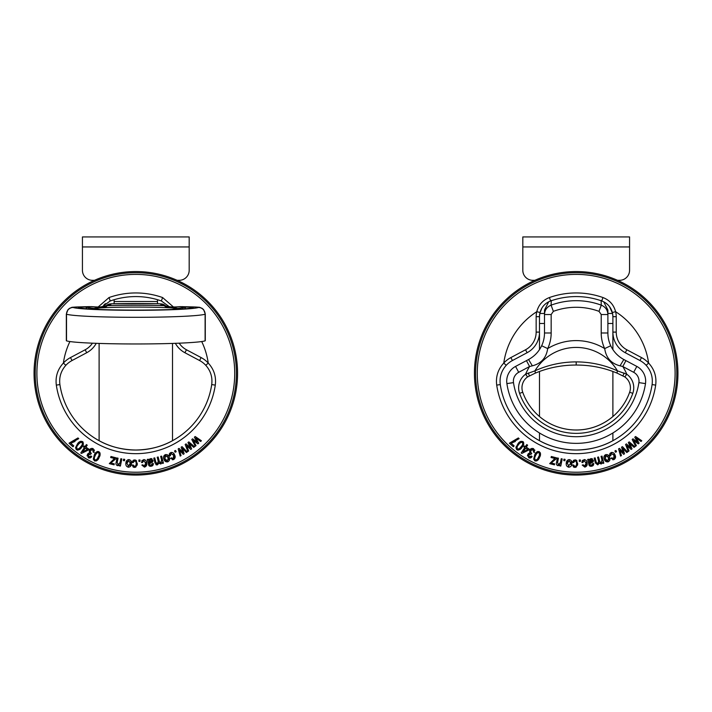 <?xml version="1.0" encoding="UTF-8"?>
<svg xmlns="http://www.w3.org/2000/svg" width="712" height="712" viewBox="0 0 712 712"><rect width="100%" height="100%" fill="white"/><g stroke="black" fill="none" stroke-linecap="round" stroke-linejoin="round"><path stroke-width="1.07" d="M135.805 271.548A101.754 101.754 0 0 1 237.568 373.302A101.754 101.754 0 0 1 135.805 475.064A101.754 101.754 0 0 1 34.051 373.302A101.754 101.754 0 0 1 135.805 271.548A101.754 101.754 0 0 0 34.051 373.302A101.754 101.754 0 0 0 135.805 475.064M135.805 296.575A76.736 76.736 0 0 0 110.235 300.962L114.125 299.699L114.125 303.712L114.125 301.505L157.494 301.505L157.494 303.712L157.494 299.699L161.384 300.962A76.736 76.736 0 0 0 135.805 296.575A76.736 76.736 0 0 1 161.384 300.962L162.594 297.545L173.461 306.988M99.11 343.424L99.11 440.692C109.657 446.629 121.894 449.744 135.805 450.037C149.689 449.753 161.918 446.638 172.509 440.692L172.509 343.424M196.005 445.578L195.266 446.237L191.804 439.526L192.587 438.823L197.215 442.241L194.376 437.23L195.177 436.518L201.407 440.764L200.624 441.467L195.8 438.005L198.701 443.175L197.927 443.87L193.281 440.461L196.005 445.578M140.068 461.376L138.92 461.421L138.867 460.014L140.024 459.97L140.068 461.376L140.024 459.97M181.053 455.6L180.207 456.089L178.187 448.889L179.086 448.364L182.895 452.601L181.142 447.18L182.058 446.647L187.256 452.004L186.357 452.529L182.361 448.213L184.15 453.802L183.26 454.327L179.424 450.082L181.053 455.6M188.68 450.936L187.879 451.506L185.182 444.493L186.046 443.879L190.246 447.759L187.986 442.499L188.849 441.885L194.554 446.762L193.7 447.367L189.303 443.425L191.617 448.854L190.763 449.45L186.544 445.57L188.68 450.936M170.551 458.368L171.378 457.807L173.212 458.617L173.692 455.395L171.031 453.482L170.382 455.742L169.411 455.992L170.649 452.547C172.598 452.165 173.924 452.974 174.636 454.968C175.606 456.828 175.277 458.35 173.648 459.534L170.551 458.368M176.167 451.711L175.143 452.227L174.511 450.981L175.535 450.456L176.167 451.711L175.535 450.456M141.848 465.087L142.8 464.803L144.305 466.111L145.711 463.192L143.753 460.584L142.462 462.542L141.465 462.497L143.664 459.578C145.631 459.792 146.654 460.958 146.734 463.058C147.108 465.132 146.343 466.485 144.447 467.117L141.848 465.087M149.413 463.708L149.912 464.998L151.122 465.221L152.421 463.583L153.427 463.574L151.149 466.253C149.467 466.458 148.55 465.692 148.416 463.957L147.277 459.409L148.31 459.222L148.675 460.068L150.641 458.635L153.009 460.317L151.113 462.969L149.796 463.485M167.81 461.83C165.825 462.106 164.534 461.243 163.947 459.222C163.101 457.238 163.555 455.716 165.317 454.639C167.338 454.389 168.637 455.28 169.207 457.318C170.017 459.276 169.554 460.78 167.81 461.83L168.059 461.723M163.431 463.201L162.55 463.423L162.291 462.426L160.832 464.019L158.874 463.201L157.397 464.892L155.002 462.969L153.774 458.11L154.753 457.861L155.883 462.319L157.343 463.806L158.242 461.358L157.201 457.238L158.189 456.988L159.355 461.59L160.77 462.933L161.588 460.041L160.654 456.365L161.633 456.116L163.431 463.201M179.184 343.175A20.016 20.016 0 0 0 186.464 349.779L201.14 357.584A26.691 26.691 0 0 1 208.233 363.058C213.983 369.297 216.341 376.648 215.291 385.112A80.358 80.358 0 0 1 56.319 385.112C55.26 376.692 57.619 369.341 63.386 363.058A26.691 26.691 0 0 1 70.479 357.584L85.155 349.779A20.016 20.016 0 0 0 92.435 343.175M135.805 460.13L137.318 463.717L137.176 465.061L135.805 466.574C134.167 467.41 132.975 466.921 132.227 465.105L133.171 464.945L132.227 465.105L134.524 467.455L135.805 467.108L137.318 463.717L135.805 460.628C134.079 459.97 132.85 460.584 132.138 462.471L134.71 459.854L136.615 460.842M134.506 466.44L135.805 465.728L134.506 466.44L133.171 464.945L132.227 465.105M132.138 462.471L133.126 462.649L134.666 460.86L135.805 461.483L136.286 463.717L135.805 465.728L136.286 463.717L135.805 461.483L134.666 460.86L133.126 462.649L132.138 462.471L132.387 461.509M98.158 306.988L109.025 297.545A80.358 80.358 0 0 1 162.594 297.545M128.391 467.223C126.451 466.663 125.615 465.345 125.882 463.272C125.899 461.109 126.932 459.89 128.979 459.614C130.937 460.174 131.773 461.509 131.48 463.628C131.444 465.764 130.421 466.956 128.391 467.223L128.667 467.223M124.511 460.753L123.372 460.584L123.576 459.187L124.716 459.356L124.511 460.753L124.716 459.356M109.31 463.628L114.614 458.483L110.68 457.54L110.939 456.508L116.083 457.816L115.834 458.795L110.814 463.022L114.303 463.868L114.054 464.838L109.31 463.628L113.804 459.151M120.399 466.075L119.5 465.897L119.705 464.883L117.605 465.684C116.118 465.096 115.647 463.993 116.181 462.373L117.062 457.985L118.059 458.181L117.186 462.524L118.023 464.678L120.052 462.64L120.835 458.733L121.823 458.928L120.399 466.075M90.789 454.256L88.368 454.852L88.804 456.864L90.985 455.992L91.768 456.668L88.332 457.763L87.469 454.327L89.445 453.072L89.276 450.153C90.21 448.56 91.519 448.088 93.228 448.72L94.18 452.467L93.21 452.129L92.747 449.619L90.237 450.651L90.718 453.135L91.412 453.357L90.406 454.051M94.554 460.922L93.308 459.187L94.26 455.146C95.008 452.672 96.529 451.497 98.835 451.613C100.436 453.286 100.534 455.208 99.137 457.38C98.389 459.863 96.868 461.047 94.554 460.922L94.812 461.011M69.011 443.193L77.973 437.942L78.747 438.645L70.764 443.184L73.754 445.881L72.962 446.762L69.011 443.193L71.894 441.823M81.48 453.428L80.794 452.966L84.416 447.537L83.482 446.922L84.114 445.979L85.04 446.602L86.383 444.591L87.229 445.16L85.885 447.163L88.867 449.147L88.235 450.091L81.48 453.428M76.353 449.69L75.543 447.723L77.394 444.012C78.694 441.778 80.438 440.977 82.654 441.627C83.82 443.629 83.482 445.516 81.622 447.305C80.331 449.548 78.569 450.34 76.353 449.69M96.236 343.326A23.354 23.354 0 0 1 86.722 352.725A23.354 23.354 0 0 0 96.236 343.326A23.354 23.354 0 0 1 86.722 352.725L72.046 360.53A23.354 23.354 0 0 0 65.842 365.318C60.947 370.863 58.971 377.289 59.906 384.578A76.736 76.736 0 0 0 211.713 384.578C212.63 377.244 210.654 370.818 205.777 365.318A23.354 23.354 0 0 0 199.574 360.53L184.898 352.725A23.354 23.354 0 0 1 175.375 343.326A23.354 23.354 0 0 0 184.898 352.725L186.464 349.779M105.429 303.615L103.774 305.119M169.064 306.534L161.384 300.962M109.025 297.545L110.235 300.962L102.555 306.534M201.701 341.546A73.14 73.14 0 0 1 208.233 363.058L205.777 365.318A23.354 23.354 0 0 0 199.574 360.53L201.14 357.584M70.479 357.584L72.046 360.53A23.354 23.354 0 0 0 65.842 365.318L63.386 363.058A73.14 73.14 0 0 1 69.918 341.546M195.266 446.237L191.804 439.526M192.587 438.823L196.218 441.458M197.215 442.241L194.376 437.23M195.177 436.518L201.407 440.764M81.666 447.252L77.902 450.144M77.875 450.153L77.216 450.1M80.839 441.218L83.09 442.116M81.319 442.188L80.848 442.268M80.776 442.286L78.979 443.718M78.578 444.19L77.857 445.116M80.438 447.127L81.141 446.219M81.515 445.703L81.818 445.24M82.138 444.671L82.361 444.155M79.157 448.48L80.429 447.145M76.86 446.673L76.656 447.18M76.647 448.435L77.021 448.916C78.64 449.085 79.904 448.338 80.803 446.664C82.227 445.374 82.628 443.95 82.014 442.41C80.394 442.223 79.121 442.971 78.213 444.644C76.78 445.952 76.38 447.376 77.021 448.916M85.885 447.163L88.867 449.147L88.235 450.091M85.04 446.602L86.383 444.591M83.482 446.922L84.114 445.979M82.743 451.88L87.407 449.539L85.262 448.106L82.743 451.88L87.407 449.539M72.037 441.769L74.084 440.799M75.009 441.485L70.764 443.184L73.754 445.881L72.962 446.762M99.137 457.38L96.289 460.958M99.929 452.779L100.098 453.428M97.25 451.515L98.835 451.613M97.224 452.654L95.737 454.496M95.719 454.523L95.461 455.03M95.453 455.057L94.74 456.668M97.945 457.478L98.416 456.445M99.03 454.701L99.128 454.14M98.648 452.69L98.381 452.52C96.761 452.725 95.702 453.749 95.203 455.582C94.1 457.193 94.046 458.67 95.025 460.014L95.257 460.086M95.764 460.068L96.574 459.596M97.046 459.035L97.339 458.59M97.669 458.012L97.936 457.504M94.714 456.739L94.545 457.211M94.358 457.861L94.269 458.403M94.26 458.457L94.296 458.991M94.758 459.845L95.025 460.014C96.636 459.818 97.686 458.795 98.194 456.953C99.279 455.368 99.342 453.891 98.381 452.52M89.347 453.998L88.27 455.057M88.564 456.695L89.418 457.033M90.62 456.437L90.985 455.992M91.172 457.327L90.273 457.896M90.112 457.958L88.813 457.967M87.122 455.938L87.14 455.235M87.825 453.82L88.617 453.241M90.46 448.845L91.501 448.444M91.519 448.444L92.088 448.4M92.106 448.4L92.72 448.507M94.304 449.895L94.465 450.385M93.21 452.129L93.379 451.506M92.391 449.486L90.985 449.788M90.673 450.055L89.997 451.248M90.335 452.85L91.412 453.357M119.322 465.265L118.788 465.595M117.605 465.684L117.115 465.523M117.827 464.624L118.388 464.714M119.839 463.459L120.052 462.64M110.68 457.54L110.939 456.508L116.083 457.816L115.834 458.795M110.814 463.022L114.303 463.868L114.054 464.838M126.264 461.447L126.629 460.744M127.902 459.774L128.979 459.614M126.282 465.79L126.077 465.328M130.732 460.504L131.044 460.949M131.106 461.064L131.373 461.794M130.305 464.491L130.447 463.548L128.739 460.619M127.555 461.278L127.181 461.954M127.083 462.266L126.905 463.663M128.276 466.164L130.465 463.129M130.456 462.622L130.314 461.874M129.824 465.541L130.154 464.963M128.872 460.628L126.923 463.281L128.498 466.2M132.913 460.637L133.714 460.041M133.642 467.286L132.975 466.849M180.207 456.089L178.187 448.889M182.895 452.601L181.142 447.18M182.058 446.647L187.256 452.004M187.879 451.506L185.182 444.493M190.246 447.759L187.986 442.499M188.849 441.885L194.554 446.762M172.776 458.715L173.55 458.412M173.595 458.368L174.066 457.585M174.102 457.407L174.093 456.695M174.04 456.419L173.078 454.274M171.485 453.366L170.8 453.615M170.746 453.651L170.257 454.478M170.23 454.692L170.382 455.742M169.242 455.093L169.34 454.025M169.34 454.007L169.803 453.17M173.888 459.409L172.9 459.738M172.82 459.738L172.295 459.712M175.143 452.227L174.511 450.981M143.886 466.093L144.607 466.048M145.355 465.479L145.711 464.544M145.746 464.188L145.586 462.382M143.432 460.655L142.907 461.029M141.759 461.002L142.302 460.201M144.198 459.578L145.862 460.531M145.951 460.655L146.476 461.741M149.912 464.998L151.122 465.221L149.912 464.998L149.458 464.019L149.912 464.998L149.458 464.019L149.912 464.998L151.638 465.078M151.113 462.969L149.894 463.441M153.035 461.02L152.404 462.311M151.282 458.599L151.994 458.804M148.977 459.658L149.983 458.848M148.31 459.222L148.675 460.068M148.416 463.957L147.749 460.468M147.749 460.45L147.277 459.409M150.205 466.298L149.155 465.862M153.294 464.616L152.662 465.612M152.528 465.719L151.745 466.102M152.359 464.153L152.421 463.583M150.143 459.756L149.102 461.091M149.093 461.154L149.235 462.756L151.229 461.821M151.843 461.332L151.905 460.344M151.273 459.667L150.561 459.632L149.155 462.311M149.235 462.756L151.959 460.539L150.561 459.632M163.813 458.786L163.626 456.579M164.25 455.377L165.317 454.639M165.896 461.723L165.406 461.447M165.264 461.332L164.517 460.459M169.509 458.528L169.349 460.353M167.151 454.701L167.631 454.968M166.083 455.52L165.22 455.831M164.855 456.276L165.033 459.169M168.504 458.839L167.329 456.072M168.468 459.641L168.513 458.982M165.264 459.667L165.754 460.344M166.154 460.682L167.382 460.887M164.899 458.813L167.498 460.86L168.228 457.656L165.629 455.609L164.899 458.813M162.291 462.426L160.832 464.019M158.874 463.201L157.397 464.892M156.542 464.927L155.83 464.571M157.04 463.832L157.557 463.726M157.69 463.663L158.331 462.782M158.367 462.061L158.242 461.358M159.515 462.115L159.755 462.56M160.6 462.96L161.117 462.8M161.784 461.091L161.588 460.041M171.548 309.498L186.393 307.032A16.679 0.872 180 0 1 192.418 308.029A60.048 3.142 180 0 1 135.805 310.129A60.048 3.142 180 0 1 79.201 308.029A3.337 3.142 -81.6 0 1 79.691 308.065L79.495 308.038M66.51 340.834L66.51 314.188A16.679 0.872 180 0 1 66.332 314.054L66.332 340.71A16.679 0.872 0 0 0 66.51 340.834A70.061 3.667 0 0 0 135.805 343.967A70.061 3.667 0 0 0 205.109 340.834A16.679 0.872 0 0 0 205.287 340.71L205.287 314.054A16.679 0.872 180 0 1 205.109 314.188A70.061 3.667 180 0 1 135.805 317.312A70.061 3.667 180 0 1 66.51 314.188A6.675 6.595 -70.6 0 1 73.105 307.468A63.386 3.32 0 0 0 135.805 310.298A63.386 3.32 0 0 0 198.506 307.468A10.012 0.525 0 0 0 193.308 306.934L179.655 306.703C170.782 307.824 165.665 307.486 164.312 305.688A36.695 1.922 180 0 1 160.832 304.87L160.832 303.908L158.634 303.739A6.675 2.305 -88.9 0 1 158.758 303.73A6.675 2.305 -88.9 0 1 158.892 303.748M158.634 303.739A66.029 3.453 0 0 0 112.986 303.739L110.787 303.908A6.675 6.666 180 0 0 106.159 305.777M79.201 308.029A16.679 0.872 180 0 1 85.226 307.032L100.063 309.498M110.787 303.908L110.787 304.87A36.695 1.922 180 0 1 107.307 305.688C105.954 307.486 100.837 307.824 91.964 306.703L89.205 306.632A6.675 3.124 -91.6 0 0 89.018 306.623L89.018 306.623A6.675 3.124 -91.6 0 0 88.831 306.641M184.72 308.794A3.337 1.94 -87.9 0 1 186.393 307.032A54.868 2.875 180 0 0 182.414 306.632A6.675 3.124 91.6 0 1 182.601 306.623L182.601 306.623A6.675 3.124 91.6 0 1 182.788 306.641M73.105 307.468A10.012 0.525 0 0 1 78.311 306.934L89.205 306.632A54.868 2.875 180 0 0 85.226 307.032A3.337 1.94 87.9 0 1 86.9 308.794M182.673 308.937A3.337 1.486 -93.2 0 1 183.723 307.077M87.896 307.077A3.337 1.486 93.2 0 1 88.947 308.937M176.754 309.275A3.337 1.299 -104.9 0 1 177.074 308.314A48.042 2.519 0 0 0 135.805 307.086A48.042 2.519 0 0 0 94.545 308.314A3.337 1.299 104.9 0 1 94.865 309.275M165.46 305.777A6.675 6.666 180 0 0 160.832 303.908M163.68 305.617L165.05 305.724A6.675 6.034 96.4 0 0 164.312 305.688A54.868 2.875 180 0 0 107.307 305.688A6.675 6.034 -96.4 0 0 106.569 305.724L106.569 305.724C99.805 306.632 103.56 307.522 91.545 306.632L78.124 306.925A6.675 3.124 -91.6 0 0 77.937 306.943M165.05 305.724C168.877 306.988 173.888 307.29 180.074 306.632L180.074 306.632A6.675 3.142 88 0 0 179.655 306.703M94.5 280.314L92.435 280.314A10.012 10.012 0 0 1 82.432 270.302L82.432 236.936L189.187 236.936L189.187 270.302A10.012 10.012 0 0 1 179.184 280.314L177.11 280.314M534.89 280.314L532.816 280.314A10.012 10.012 0 0 1 522.813 270.302L522.813 236.936L629.568 236.936L629.568 270.302A10.012 10.012 0 0 1 619.565 280.314L617.5 280.314M609.508 306.614L612.578 313.458L607.888 313.458M544.493 313.458L539.812 313.458L541.859 308.118M612.89 323.471L607.888 323.471M544.493 323.471L539.491 323.471M576.195 271.548A101.754 101.754 0 0 1 677.949 373.302A101.754 101.754 0 0 1 576.195 475.064A101.754 101.754 0 0 1 474.432 373.302A101.754 101.754 0 0 1 576.195 271.548A101.754 101.754 0 0 0 474.432 373.302A101.754 101.754 0 0 0 576.195 475.064M576.195 296.575A76.736 76.736 0 0 0 550.616 300.962C545.161 303.063 541.627 306.908 540.025 312.515L536.795 311.678C538.592 304.834 542.802 300.117 549.406 297.545A80.358 80.358 0 0 1 602.975 297.545C609.57 300.108 613.78 304.816 615.586 311.678L612.356 312.515C610.745 306.899 607.211 303.054 601.765 300.962A76.736 76.736 0 0 0 576.195 296.575A76.736 76.736 0 0 1 601.765 300.962L602.975 297.545M539.491 432.985L539.491 440.692C550.047 446.629 562.275 449.744 576.195 450.037C590.07 449.753 602.299 446.638 612.89 440.692L612.89 432.985M636.386 445.578L635.647 446.237L632.185 439.526L632.977 438.823L637.605 442.241L634.766 437.23L635.558 436.518L641.788 440.764L641.005 441.467L636.181 438.005L639.082 443.175L638.308 443.87L633.662 440.461L636.386 445.578M580.449 461.376L579.301 461.421L579.257 460.014L580.405 459.97L580.449 461.376L580.405 459.97M621.434 455.6L620.588 456.089L618.568 448.889L619.467 448.364L623.276 452.601L621.523 447.18L622.439 446.647L627.637 452.004L626.738 452.529L622.742 448.213L624.531 453.802L623.641 454.327L619.805 450.082L621.434 455.6M629.061 450.936L628.26 451.506L625.572 444.493L626.427 443.879L630.627 447.759L628.367 442.499L629.23 441.885L634.935 446.762L634.081 447.367L629.684 443.425L631.998 448.854L631.144 449.45L626.925 445.57L629.061 450.936M610.932 458.368L611.759 457.807L613.593 458.617L614.073 455.395L611.421 453.482L610.763 455.742L609.792 455.992L611.029 452.547C612.979 452.165 614.305 452.974 615.017 454.968C615.987 456.828 615.658 458.35 614.029 459.534L610.932 458.368M616.548 451.711L615.524 452.227L614.892 450.981L615.916 450.456L616.548 451.711L615.916 450.456M582.229 465.087L583.181 464.803L584.686 466.111L586.101 463.192L584.134 460.584L582.843 462.542L581.846 462.497L584.045 459.578C586.012 459.792 587.035 460.958 587.124 463.058C587.489 465.132 586.724 466.485 584.828 467.117L582.229 465.087M589.794 463.708L590.293 464.998L591.503 465.221L592.802 463.583L593.808 463.574L591.538 466.253C589.847 466.458 588.931 465.692 588.806 463.957L587.658 459.409L588.691 459.222L589.055 460.068L591.022 458.635L593.39 460.317L591.494 462.969L590.177 463.485M608.19 461.83C606.206 462.106 604.924 461.243 604.328 459.222C603.482 457.238 603.936 455.716 605.698 454.639C607.728 454.389 609.018 455.28 609.588 457.318C610.398 459.276 609.935 460.78 608.19 461.83L608.44 461.723M603.812 463.201L602.931 463.423L602.681 462.426L601.213 464.019L599.255 463.201L597.777 464.892L595.383 462.969L594.155 458.11L595.134 457.861L596.264 462.319L597.724 463.806L598.623 461.358L597.582 457.238L598.569 456.988L599.735 461.59L601.151 462.933L601.969 460.041L601.035 456.365L602.014 456.116L603.812 463.201M641.521 357.584L639.954 360.53A23.354 23.354 0 0 1 646.158 365.318L648.614 363.058A73.14 73.14 0 0 0 615.586 311.678A20.016 20.016 0 0 1 616.227 316.689L616.227 332.103A20.016 20.016 0 0 0 626.845 349.779L641.521 357.584A26.691 26.691 0 0 1 648.614 363.058C654.364 369.297 656.722 376.648 655.681 385.112A80.358 80.358 0 0 1 496.709 385.112C495.641 376.692 497.999 369.341 503.767 363.058A26.691 26.691 0 0 1 510.86 357.584L525.536 349.779A20.016 20.016 0 0 0 536.154 332.103L536.154 316.689A20.016 20.016 0 0 1 536.795 311.678A73.14 73.14 0 0 0 503.767 363.058L506.223 365.318C501.328 370.863 499.352 377.289 500.287 384.578A76.736 76.736 0 0 0 652.094 384.578C653.02 377.244 651.035 370.818 646.158 365.318A23.354 23.354 0 0 0 639.954 360.53L625.278 352.725A23.354 23.354 0 0 1 612.89 332.103L612.89 316.689A16.679 16.679 0 0 0 612.356 312.515A16.679 16.679 0 0 1 612.89 316.689L612.578 313.458M572.768 461.509L572.519 462.471L573.516 462.649L575.047 460.86L576.195 461.483L576.667 463.717L576.195 465.728L574.887 466.44L576.195 465.728L576.667 463.717L576.195 461.483L575.047 460.86L573.516 462.649L572.519 462.471L575.091 459.854L576.195 460.13L577.708 463.717L577.557 465.061L576.195 466.574C574.548 467.41 573.356 466.921 572.608 465.105L573.561 464.945L572.608 465.105M574.887 466.44L573.561 464.945L572.573 465.105L574.904 467.455L576.195 467.108L577.708 463.717L576.195 460.628C574.459 459.97 573.24 460.584 572.519 462.471M568.772 467.223C566.832 466.663 565.995 465.345 566.263 463.272C566.28 461.109 567.313 459.89 569.36 459.614C571.318 460.174 572.154 461.509 571.861 463.628C571.825 465.764 570.802 466.956 568.772 467.223L569.048 467.223M564.892 460.753L563.753 460.584L563.957 459.187L565.097 459.356L564.892 460.753L565.097 459.356M549.691 463.628L555.004 458.483L551.061 457.54L551.319 456.508L556.464 457.816L556.214 458.795L551.195 463.022L554.684 463.868L554.434 464.838L549.691 463.628L554.185 459.151M560.78 466.075L559.881 465.897L560.086 464.883L557.986 465.684C556.499 465.096 556.028 463.993 556.57 462.373L557.443 457.985L558.439 458.181L557.567 462.524L558.413 464.678L560.442 462.64L561.216 458.733L562.204 458.928L560.78 466.075M531.17 454.256L528.758 454.852L529.185 456.864L531.366 455.992L532.149 456.668L528.713 457.763L527.85 454.327L529.826 453.072L529.666 450.153C530.591 448.56 531.9 448.088 533.608 448.72L534.561 452.467L533.591 452.129L533.128 449.619L530.618 450.651L531.099 453.135L531.793 453.357L530.787 454.051M534.943 460.922L533.688 459.187L534.641 455.146C535.388 452.672 536.91 451.497 539.215 451.613C540.817 453.286 540.915 455.208 539.518 457.38C538.77 459.863 537.249 461.047 534.943 460.922L535.193 461.011M509.392 443.193L518.354 437.942L519.128 438.645L511.154 443.184L514.135 445.881L513.343 446.762L509.392 443.193L512.275 441.823M521.86 453.428L521.175 452.966L524.797 447.537L523.863 446.922L524.495 445.979L525.429 446.602L526.764 444.591L527.61 445.16L526.275 447.163L529.247 449.147L528.615 450.091L521.86 453.428M516.734 449.69L515.924 447.723L517.775 444.012C519.075 441.778 520.828 440.977 523.035 441.627C524.21 443.629 523.863 445.516 522.003 447.305C520.712 449.548 518.959 450.34 516.734 449.69M539.812 313.458L539.491 316.689A16.679 16.679 0 0 1 540.025 312.515A16.679 16.679 0 0 0 539.491 316.689L539.491 349.592M539.491 371.486L539.491 416.547M536.154 332.103L539.491 332.103A23.354 23.354 0 0 1 527.102 352.725A23.354 23.354 0 0 0 539.491 332.103A23.354 23.354 0 0 1 527.102 352.725L512.426 360.53A23.354 23.354 0 0 0 506.223 365.318A23.354 23.354 0 0 1 512.426 360.53L510.86 357.584M612.89 416.547L612.89 371.486M612.89 349.592L612.89 332.103A23.354 23.354 0 0 0 625.278 352.725L626.845 349.779M545.81 303.615L544.155 305.119M635.647 446.237L632.185 439.526M632.977 438.823L636.599 441.458M637.605 442.241L634.766 437.23M635.558 436.518L641.788 440.764M515.924 447.723L516.262 446.469M522.572 446.531L518.283 450.144M518.256 450.153L517.597 450.1M520.837 441.342L523.035 441.627L523.614 442.348M521.7 442.188L521.228 442.268M521.157 442.286L519.698 443.353M518.959 444.19L518.238 445.116M519.538 448.48L521.531 446.219M521.896 445.703L522.199 445.24M522.519 444.671L522.741 444.155M517.241 446.673L517.037 447.18M517.028 448.435L517.402 448.916C519.021 449.085 520.285 448.338 521.193 446.664C522.608 445.374 523.009 443.95 522.394 442.41C520.775 442.223 519.502 442.971 518.594 444.644C517.161 445.952 516.761 447.376 517.402 448.916M526.275 447.163L529.247 449.147L528.615 450.091M525.429 446.602L526.764 444.591M523.863 446.922L524.495 445.979M523.124 451.88L527.788 449.539L525.643 448.106L523.124 451.88L527.788 449.539M512.418 441.769L514.518 440.772M515.39 441.485L511.154 443.184L514.135 445.881L513.343 446.762M539.518 457.38L536.67 460.958M540.31 452.779L540.479 453.428M537.017 451.835L537.613 451.524M537.631 451.515L539.215 451.613M537.604 452.654L536.118 454.496M536.109 454.523L535.842 455.03M535.833 455.057L535.13 456.668M538.325 457.478L538.806 456.445M539.411 454.701L539.509 454.14M539.029 452.69L538.762 452.52C537.142 452.725 536.083 453.749 535.584 455.582C534.49 457.193 534.427 458.67 535.406 460.014L535.638 460.086M536.145 460.068L536.955 459.596M537.427 459.035L537.72 458.59M538.058 458.012L538.317 457.504M535.095 456.739L534.926 457.211M534.739 457.861L534.65 458.403M534.641 458.457L534.676 458.991M535.139 459.845L535.406 460.014C537.017 459.818 538.076 458.795 538.575 456.953C539.66 455.368 539.723 453.891 538.762 452.52M529.728 453.998L528.66 455.057M528.945 456.695L529.452 456.979M529.488 456.988L530.146 456.979M531.001 456.437L531.366 455.992M531.553 457.327L530.654 457.896M530.493 457.958L529.194 457.967M527.503 455.938L527.53 455.235M528.171 453.864L528.998 453.241M530.849 448.845L531.882 448.444M531.9 448.444L533.101 448.507M534.685 449.895L534.846 450.385M533.591 452.129L533.769 451.506M532.772 449.486L531.366 449.788M531.054 450.055L530.378 451.248M530.716 452.85L531.793 453.357M559.703 465.265L559.169 465.595M557.986 465.684L557.051 465.248M558.208 464.624L558.769 464.714M558.822 464.714L559.552 464.455M560.237 463.414L560.442 462.64M551.061 457.54L551.319 456.508L556.464 457.816L556.214 458.795M551.195 463.022L554.684 463.868L554.434 464.838M566.645 461.447L567.028 460.717M568.283 459.774L569.36 459.614M566.663 465.799L566.458 465.328M571.113 460.504L571.424 460.949M571.487 461.064L571.754 461.794M570.686 464.491L570.828 463.548L569.119 460.619M567.936 461.278L567.562 461.954M567.473 462.266L567.286 463.663M568.425 466.093L570.846 463.129M570.837 462.622L570.695 461.874M569.253 460.628L567.304 463.281L568.879 466.2M573.293 460.637L574.094 460.041M576.195 460.139L576.996 460.842M574.032 467.286L573.356 466.849M620.588 456.089L618.568 448.889M623.276 452.601L621.523 447.18M622.439 446.647L627.637 452.004M628.26 451.506L625.572 444.493M630.627 447.759L628.367 442.499M629.23 441.885L634.935 446.762M613.192 458.715L613.931 458.412M613.984 458.368L614.447 457.585M614.483 457.407L614.474 456.695M614.42 456.419L613.459 454.274M611.866 453.366L611.181 453.615M611.127 453.651L610.638 454.478M610.611 454.692L610.763 455.742M609.623 455.093L609.721 454.025M609.721 454.007L610.184 453.17M614.269 459.409L613.593 459.676M613.201 459.738L612.676 459.712M615.524 452.227L614.892 450.981M584.267 466.093L584.988 466.048M585.745 465.479L586.118 464.349M586.136 464.188L585.967 462.382M583.813 460.655L583.288 461.029M582.051 461.234L582.683 460.201M584.579 459.578L586.243 460.531M586.332 460.655L586.857 461.741M590.293 464.998L591.503 465.221L590.293 464.998L589.839 464.019L590.293 464.998L589.839 464.019L590.293 464.998L591.779 465.159M591.494 462.969L590.631 463.281M593.416 461.02L592.784 462.311M591.877 458.626L592.375 458.804M589.447 459.552L590.364 458.848M588.691 459.222L589.055 460.068M588.806 463.957L588.13 460.468M588.13 460.45L587.658 459.409M590.586 466.298L589.536 465.862M593.674 464.616L593.052 465.612M592.909 465.719L592.126 466.102M592.74 464.153L592.802 463.583M590.524 459.756L589.483 461.091M589.474 461.154L589.625 462.756L591.61 461.821M592.224 461.332L592.295 460.344M591.414 459.605L589.536 462.311M589.625 462.756L592.339 460.539L590.951 459.632M604.194 458.786L604.007 456.579M604.63 455.377L605.698 454.639M606.277 461.723L605.796 461.447M605.645 461.332L604.897 460.459M609.89 458.528L609.73 460.353M607.532 454.701L608.012 454.968M606.464 455.52L605.601 455.831M605.236 456.276L605.423 459.169M608.885 458.839L607.71 456.072M606.535 460.682L608.012 460.798M608.858 459.641L608.902 458.982M605.645 459.667L606.135 460.344M605.28 458.813L607.879 460.86L608.609 457.656L606.01 455.609L605.28 458.813M602.681 462.426L601.213 464.019M599.255 463.201L597.777 464.892M597.421 463.832L597.938 463.726M598.071 463.663L598.712 462.782M598.748 462.061L598.623 461.358M599.896 462.115L600.136 462.56M600.981 462.96L601.498 462.8M602.165 461.091L602.067 460.45M603.687 301.772L607.888 310.04L607.888 332.993A30.029 30.029 0 0 0 610.736 345.756C613.628 351.772 617.989 356.356 623.819 359.507L636.822 366.422A16.679 16.679 0 0 1 645.49 383.599A70.061 70.061 0 0 1 506.891 383.599A16.679 16.679 0 0 1 515.559 366.422L528.571 359.507C534.418 356.329 538.779 351.746 541.654 345.756A30.029 30.029 0 0 0 544.493 332.993L544.493 310.04L548.694 301.772M599.014 311.349L601.293 305.163C605.467 306.917 607.665 310.04 607.888 314.526L601.213 314.526L599.014 311.349A66.029 66.029 0 0 0 553.366 311.349L551.168 314.526L551.168 332.993A36.695 36.695 0 0 1 547.688 348.586C546.335 357.816 541.218 363.556 532.345 365.826L529.586 366.52A54.868 54.868 0 0 0 525.607 374.218L527.548 376.933A13.341 13.341 0 0 0 522.733 392.241A56.72 56.72 0 0 0 629.648 392.241A13.341 13.341 0 0 0 624.833 376.933L617.331 373.239C604.408 367.775 590.693 365.042 576.195 365.042C561.688 365.042 547.973 367.775 535.05 373.239L527.548 376.933A13.341 13.341 0 0 0 522.733 392.241L519.582 393.353A16.679 16.679 0 0 1 525.607 374.218L534.926 370.863C547.848 364.971 561.599 361.972 576.195 361.883C590.782 361.972 604.541 364.971 617.455 370.863L626.774 374.218A16.679 16.679 0 0 1 632.799 393.353A60.048 60.048 0 0 1 519.582 393.353M551.311 300.42L551.088 305.163A72.624 72.624 0 0 1 601.293 305.163L601.07 300.42M551.168 314.526L544.493 314.526C544.724 310.023 546.923 306.908 551.088 305.163L553.366 311.349M625.928 360.628L622.795 366.52L620.036 365.826C611.163 363.556 606.046 357.807 604.693 348.586A36.695 36.695 0 0 1 601.213 332.993L601.213 314.526M576.195 430.021A56.72 56.72 0 0 0 629.648 392.241A13.341 13.341 0 0 0 624.833 376.933L626.774 374.218A54.868 54.868 0 0 0 622.795 366.52L633.689 372.314A10.012 10.012 0 0 1 638.895 382.62A63.386 63.386 0 0 1 513.494 382.62L506.891 383.599A16.679 16.679 0 0 1 515.559 366.422L518.692 372.314A10.012 10.012 0 0 0 513.494 382.62M622.982 375.82L624.104 372.99M528.277 372.99L529.399 375.82M617.331 373.239A3.337 0.854 -67.1 0 1 617.455 370.863A48.042 48.042 0 0 0 534.926 370.863A3.337 0.854 67.1 0 1 535.05 373.239M576.195 365.042L576.195 361.883M610.736 345.756L604.693 348.586A36.695 36.695 0 0 1 601.213 332.993L607.888 332.993A30.029 30.029 0 0 0 610.736 345.756M623.819 359.507L620.036 365.826M604.693 348.586A54.868 54.868 0 0 0 547.688 348.586L541.654 345.756A30.029 30.029 0 0 0 544.493 332.993L551.168 332.993M532.345 365.826L528.571 359.507M518.692 372.314L529.586 366.52L526.453 360.628M135.805 473.907A100.606 100.606 0 0 0 236.411 373.302A100.606 100.606 0 0 0 135.805 272.705A100.606 100.606 0 0 0 35.208 373.302A100.606 100.606 0 0 0 135.805 473.907M56.319 385.112L59.906 384.578A76.736 76.736 0 0 0 211.713 384.578L215.291 385.112M135.805 274.387A98.915 98.915 0 0 1 234.729 373.302A98.915 98.915 0 0 1 135.805 472.225A98.915 98.915 0 0 1 36.891 373.302A98.915 98.915 0 0 1 135.805 274.387M86.722 352.725L85.155 349.779M205.109 340.834L205.109 314.188A6.675 6.595 -109.4 0 0 198.506 307.468M79.691 308.065C89.828 309.355 108.535 310.04 135.805 310.12C163.084 310.04 181.791 309.355 191.929 308.065A3.337 3.142 81.6 0 1 192.418 308.029M163.769 305.555A6.675 6.666 180 0 0 160.832 304.87M110.787 304.87A6.675 6.666 180 0 0 107.841 305.555M78.311 306.934A6.675 3.124 -91.6 0 0 78.124 306.925C69.251 307.45 73.309 307.05 69.651 308.26L68.005 309.622L66.332 314.054M82.432 246.948L189.187 246.948M522.813 246.948L629.568 246.948M576.195 473.907A100.606 100.606 0 0 0 676.792 373.302A100.606 100.606 0 0 0 576.195 272.705A100.606 100.606 0 0 0 475.589 373.302A100.606 100.606 0 0 0 576.195 473.907M550.616 300.962L549.406 297.545M496.709 385.112L500.287 384.578A76.736 76.736 0 0 0 652.094 384.578L655.681 385.112M576.195 274.387A98.915 98.915 0 0 1 675.11 373.302A98.915 98.915 0 0 1 576.195 472.225A98.915 98.915 0 0 1 477.271 373.302A98.915 98.915 0 0 1 576.195 274.387M616.227 316.689L612.89 316.689M616.227 332.103L612.89 332.103M539.491 316.689L536.154 316.689M527.102 352.725L525.536 349.779M633.689 372.314L636.822 366.422A16.679 16.679 0 0 1 645.49 383.599A70.061 70.061 0 0 1 576.195 443.362M629.648 392.241L632.799 393.353M645.49 383.599L638.895 382.62M165.478 305.777L162.621 304.131L158.758 303.73L111.33 303.784L108.847 304.166L106.141 305.777M107.939 305.617L106.569 305.724M180.074 306.632L193.495 306.925C202.368 307.45 198.301 307.05 201.968 308.26L203.614 309.622L205.287 314.054"/></g></svg>
